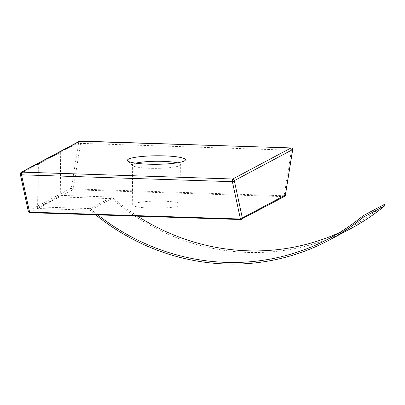 <?xml version="1.0" encoding="UTF-8"?>
<svg xmlns="http://www.w3.org/2000/svg" width="405" height="405" viewBox="0 0 405 405"><rect width="100%" height="100%" fill="white"/><g stroke="black" fill="none" stroke-linecap="round" stroke-linejoin="round"><path stroke-width="0.3" stroke-dasharray="2.02 1.52" d="M71.331 188.107A1.61 0.663 -170.9 0 0 73.249 188.867A1.61 0.43 -88.1 0 1 72.9 189.758A1.61 1.534 62 0 1 71.336 188.112L78.641 142.611A1.61 0.663 -170.9 0 0 80.56 143.365L291.448 150.24L284.143 195.742A1.61 0.663 -170.9 0 0 285.292 195.448M177.253 162.825A24.158 3.549 179.5 0 1 180.655 164.602A24.158 3.549 179.5 0 1 180.392 165.134A24.158 3.549 179.5 0 1 179.759 165.574A24.158 3.549 179.5 0 1 149.982 168.288A24.158 3.549 179.5 0 1 132.617 165.549A24.158 3.549 179.5 0 1 132.344 165.027A24.158 3.549 179.5 0 1 133.24 164.055A24.158 3.549 179.5 0 1 135.71 163.185M163.367 201.169A24.158 3.549 179.5 0 1 181.005 204.429A24.158 3.549 179.5 0 1 150.326 208.109A24.158 3.549 179.5 0 1 132.688 204.849A24.158 3.549 179.5 0 1 163.367 201.169M97.777 214.878A223.14 212.458 62 0 1 90.158 208.605L38.986 206.935L38.612 163.939L60.34 152.371L58.735 152.315L59.12 196.921L37.392 208.489L90.118 210.21A223.16 212.478 -118 0 0 95.636 214.807M38.986 206.935L60.715 195.367L111.886 197.038L90.158 208.605M60.34 152.371L60.715 195.367M71.331 188.112L28.34 211.005A1.61 1.534 -118 0 0 29.904 212.645L240.798 219.525L283.789 196.633A1.61 0.43 91.9 0 0 284.143 195.742L73.249 188.867L80.56 143.365A1.61 0.43 -88.1 0 0 80.625 142.433A1.61 0.43 -88.1 0 0 80.306 141.077M28.315 211.395A1.61 1.058 167.9 0 1 28.34 211L20.311 173.669L78.641 142.611A1.61 1.534 62 0 1 79.431 141.244M29.904 212.645L72.9 189.758L283.789 196.633A1.61 1.534 62 0 0 284.533 196.46M38.612 163.939L37.007 163.888L58.735 152.315M37.007 163.888L37.392 208.489M59.12 196.921L111.846 198.642L90.118 210.21M111.846 198.642A223.16 212.478 -118 0 0 350.664 228.668M292.673 149.794A1.61 0.663 9.1 0 1 291.448 150.24A1.61 0.43 91.9 0 0 291.519 149.308A1.61 0.43 91.9 0 0 291.21 147.957M384.735 204.216A223.14 212.458 62 0 1 350.674 227.058A223.14 212.458 62 0 1 339.633 232.51M137.578 216.179A223.14 212.458 62 0 1 111.886 197.038M21.106 172.297A1.61 1.534 -118 0 0 20.311 173.669M132.617 165.549L127.798 160.917M181.005 204.429L180.655 164.602M350.674 227.058L328.946 238.626M132.688 204.849L132.344 165.027M180.392 165.134L185.131 160.415"/><path stroke-width="0.61" d="M20.28 173.78A1.61 1.058 -12.1 0 0 20.285 174.059A1.61 1.058 -12.1 0 0 21.511 174.803A1.61 0.43 -88.1 0 1 21.424 173.953L20.25 173.735L20.285 174.059L28.315 211.395C28.254 211.876 28.76 212.301 29.838 212.665A1.61 0.43 -88.1 0 1 29.535 212.139A1.61 1.058 167.9 0 1 28.315 211.395M128.547 159.124A28.988 4.258 -0.5 0 0 127.798 160.917A28.988 4.258 -0.5 0 0 154.675 164.298A28.988 4.258 -0.5 0 0 184.371 160.947A28.988 4.258 -0.5 0 0 185.131 160.415A28.988 4.258 -0.5 0 0 162.511 155.824A28.988 4.258 -0.5 0 0 128.547 159.124M135.71 163.185A24.158 3.549 179.5 0 1 163.018 161.347A24.158 3.549 179.5 0 1 177.253 162.825M95.636 214.807A223.16 212.478 -118 0 0 328.936 240.241A223.16 212.478 -118 0 0 363.022 217.379L384.75 205.811L384.735 204.216L363.007 215.789A223.14 212.458 62 0 1 328.946 238.626A223.14 212.458 62 0 1 97.777 214.878M363.022 217.379L363.007 215.789M291.21 147.957A1.61 0.43 91.9 0 0 291.134 147.931A1.61 0.43 91.9 0 0 291.068 147.946A1.61 1.534 62 0 1 292.633 149.592L285.328 195.089L242.332 217.981A1.61 1.058 167.9 0 1 240.428 219.014A1.61 0.43 91.9 0 0 240.727 219.54A1.61 0.43 91.9 0 0 240.798 219.525A1.61 1.534 -118 0 0 242.332 217.981L234.303 180.645A1.61 1.534 -118 0 0 232.738 179A1.61 0.43 91.9 0 0 232.318 180.827A1.61 0.43 91.9 0 0 232.399 181.683A1.61 1.058 -12.1 0 0 234.303 180.645L292.633 149.592A1.61 0.663 9.1 0 1 292.673 149.794L285.368 195.296A1.61 0.663 -170.9 0 0 285.328 195.089A1.61 1.534 62 0 1 284.533 196.46L285.368 195.296A1.61 0.663 -170.9 0 1 285.292 195.448M328.936 240.241L350.664 228.668A223.16 212.478 -118 0 0 384.75 205.811M339.633 232.51A223.14 212.458 62 0 1 137.578 216.179M29.904 212.645A1.61 0.43 -88.1 0 1 29.838 212.665L240.727 219.54L284.533 196.46M21.511 174.803L29.535 212.139L240.428 219.014L232.399 181.683L21.511 174.803M21.424 173.953A1.61 0.43 -88.1 0 1 21.845 172.125A1.61 1.534 -118 0 0 21.106 172.297L20.25 173.735M292.673 149.794C292.764 148.802 292.253 148.179 291.134 147.931L79.431 141.244A1.61 1.534 62 0 1 80.175 141.072A1.61 0.43 -88.1 0 1 80.241 141.051A1.61 0.43 -88.1 0 1 80.306 141.077M80.175 141.072L21.845 172.125L232.738 179L291.068 147.946L80.175 141.072M21.106 172.297L79.431 141.244"/></g></svg>
